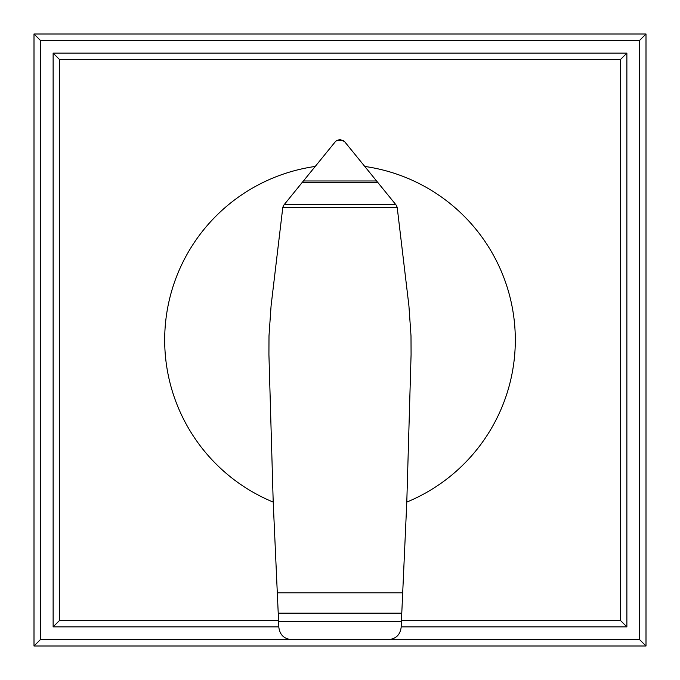 <?xml version="1.0" encoding="UTF-8"?>
<svg xmlns="http://www.w3.org/2000/svg" width="680" height="680" viewBox="0 0 680 680"><rect width="100%" height="100%" fill="white"/><g stroke="black" fill="none" stroke-linecap="round" stroke-linejoin="round"><path stroke-width="1.02" d="M340.229 139.544L344.59 141.619L395.938 204.791L397.179 207.238L408.918 305.83L411 335.809L411.077 354.594L406.793 502.087A175.312 175.312 0 0 0 364.922 166.464M315.078 166.464A175.312 175.312 0 0 0 273.207 502.087L268.923 354.594L269 335.809L271.082 305.83L282.812 207.256L284.061 204.791L335.121 141.967L336.498 140.649L339.771 139.544M278.222 613.173L401.778 613.173L401.14 627.428C400.137 634.848 395.904 638.911 388.458 639.625L291.626 639.625C284.163 638.953 279.913 634.916 278.868 627.504L273.207 502.087M397.239 207.68L282.761 207.68M395.938 204.791L284.061 204.791M377.995 182.623L302.005 182.623M343.502 140.649L336.498 140.649M406.793 502.087L402.696 592.807L277.304 592.807M402.696 592.807L401.778 613.173M53.125 626.875L59.5 620.5L59.5 59.5L53.125 53.125L53.125 626.875L278.834 626.875M59.5 59.5L620.5 59.5L620.5 620.5L401.447 620.5M278.553 620.5L59.5 620.5M401.166 626.875L626.875 626.875L620.5 620.5M626.875 626.875L626.875 53.125L620.5 59.5M626.875 53.125L53.125 53.125M291.541 639.625L40.375 639.625L34 646L646 646L639.625 639.625L388.458 639.625M40.375 639.625L40.375 40.375L639.625 40.375L639.625 639.625M646 646L646 34L639.625 40.375M646 34L34 34L40.375 40.375M34 34L34 646M401.404 621.596L278.596 621.596M376.661 180.974L303.339 180.974"/></g></svg>
